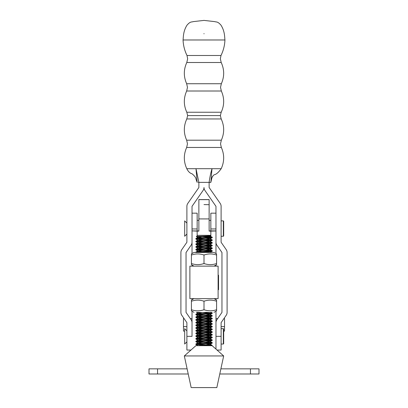 <?xml version="1.0" encoding="UTF-8"?>
<svg xmlns="http://www.w3.org/2000/svg" width="408" height="408" viewBox="0 0 408 408"><rect width="100%" height="100%" fill="white"/><g stroke="black" fill="none" stroke-linecap="round" stroke-linejoin="round"><path stroke-width="0.61" d="M223.329 328.654L223.676 328.996L223.676 343.704L223.329 344.046L223.329 328.654L221.105 328.654M186.895 341.827L184.671 344.046L184.671 328.654L186.895 330.878M216.592 309.866L216.592 310.84L216.592 309.866M204 309.937L204.459 309.861C208.335 311.146 212.226 311.146 216.133 309.861L216.592 309.937L216.592 300.992L216.133 301.094C212.257 299.809 208.366 299.809 204.459 301.089L203.541 301.089C199.665 299.809 195.774 299.809 191.867 301.094L191.408 300.992L191.408 309.937L191.867 309.861C195.743 311.146 199.634 311.146 203.541 309.861L204 309.937L204 300.992M191.408 310.84L191.408 309.866L191.408 310.84L193.973 312.324M191.408 301.094L191.408 300.12L193.973 298.636L214.027 298.636L216.592 300.12L216.592 301.094M215.975 336.345L221.105 336.345L221.105 350.038L217.025 350.038M221.105 336.345L221.105 322.662L226.185 315.313A5.131 5.131 0 0 0 227.098 312.395L227.098 252.516A5.131 5.131 0 0 0 226.185 249.599L221.105 242.255L221.105 206.331A5.131 5.131 0 0 0 220.187 203.398L209.131 187.512L209.131 182.376C209.707 177.786 210.666 173.227 211.997 168.693L221.202 168.698C224.446 161.639 224.487 154.561 221.335 147.461L186.665 147.461L187.471 143.825L186.665 140.194C183.513 133.09 183.554 126.011 186.798 118.952L221.202 118.952L220.356 115.597L215.567 115.592L187.644 115.597L186.798 118.952M221.105 322.667L226.185 315.323A5.131 5.131 0 0 0 227.098 312.406M215.975 242.265A5.131 5.131 0 0 0 216.888 245.183A5.131 5.131 0 0 1 215.975 242.255L215.975 228.954L210.844 228.954L210.844 213.175L215.975 213.175L215.975 228.954L215.975 206.331L204.918 190.444A5.131 5.131 0 0 1 204 187.512L204 187.522A5.131 5.131 0 0 0 204.918 190.454L215.975 206.341M204 33.823L204 33.548L204 33.823M221.962 252.516L216.888 245.172L221.962 252.526L221.962 312.395L216.888 319.739A5.131 5.131 0 0 0 215.975 322.662M204 187.512L204 187.512A5.131 5.131 180 0 1 203.082 190.444L192.025 206.331L192.025 242.265A5.131 5.131 180 0 1 191.112 245.183L186.038 252.526L186.038 312.395L191.112 319.739A5.131 5.131 180 0 1 192.025 322.662L192.025 336.345L186.895 336.345L186.895 350.038L190.975 350.038M186.895 336.345L186.895 322.662L181.815 315.313A5.131 5.131 180 0 1 180.902 312.395L180.902 252.516A5.131 5.131 180 0 1 181.815 249.599L186.895 242.255L186.895 206.331A5.131 5.131 180 0 1 187.813 203.398L198.869 187.512L198.869 182.376L209.131 182.376L198.222 182.386M186.895 322.667L181.815 315.323A5.131 5.131 180 0 1 180.902 312.406M204 187.522A5.131 5.131 180 0 1 203.082 190.454L192.025 206.341M192.025 242.265L192.025 242.255A5.131 5.131 180 0 1 191.112 245.172L186.038 252.516M192.025 311.197L192.025 336.345M218.54 289.629L218.112 290.073L218.54 289.629L218.54 275.262L218.112 274.834M216.592 263.675L216.592 264.649L216.592 263.675M204 263.746L204.459 263.67C208.335 264.955 212.226 264.955 216.133 263.675L216.592 263.752L216.592 254.801L216.133 254.903C212.257 253.618 208.366 253.618 204.459 254.898L203.541 254.898C199.665 253.618 195.774 253.618 191.867 254.903L191.408 254.801L191.408 263.752L191.867 263.675C195.743 264.955 199.634 264.955 203.541 263.67L204 263.746L204 254.801M191.408 264.649L191.408 263.675L191.408 264.649L193.968 266.128M191.408 254.903L191.408 253.929L193.973 252.445L214.027 252.445L216.592 253.929L216.592 254.903M192.025 299.763L192.025 298.641L189.888 298.636L204 298.63L218.112 298.636L215.975 298.641L215.975 299.763M215.975 311.197L215.975 349.105M220.881 368.852L258.998 368.852L258.998 373.988L219.774 373.988M157.554 368.852L157.554 373.988L149.002 373.988L149.002 368.852L187.119 368.852M157.554 373.988L188.226 373.988M221.105 326.635L224.528 326.635L224.528 318.587L223.931 318.587M217.683 318.587L215.975 318.587M224.528 326.635L224.528 331.097L223.676 331.097M184.069 318.587L183.472 318.587L183.472 326.635L186.895 326.635M190.317 318.587L192.025 318.587M183.472 326.635L183.472 331.097L184.671 331.097M224.941 39.979L183.059 39.979C183.427 36.827 183.166 31.192 187.032 25.138C190.465 21.277 191.24 22.282 193.326 21.614L204 20.4L214.674 21.614C216.755 22.282 217.535 21.277 220.968 25.138C224.834 31.192 224.573 36.827 224.941 39.979C224.711 45.421 223.4 50.592 220.998 55.498L187.002 55.498L187.649 58.767L186.798 62.501L221.202 62.501L220.346 58.767L220.998 55.498M186.665 147.461C183.513 154.561 183.554 161.639 186.798 168.698C188.205 171.564 189.985 173.283 192.137 173.849C194.687 176.021 195.983 177.847 196.024 179.311L197.156 182.376L196.003 168.693L211.997 168.693L210.844 182.386L209.131 182.386L210.844 182.376L211.931 177.755C212.803 176.026 213.588 175.012 214.287 174.716C216.214 174.44 218.52 172.436 221.202 168.698M198.885 182.376L196.003 168.693C183.906 168.693 183.906 168.698 196.003 168.703M197.248 341.511L211.788 342.485C215.256 342.939 198.65 343.388 196.212 343.832L195.876 343.964L195.876 344.469L196.212 344.342C198.65 343.898 215.256 343.449 211.788 342.99M197.248 344.214L210.921 345.076L212.084 345.27L212.124 345.683L195.876 345.683L184.324 355.949L223.676 355.949L212.124 345.683M210.717 345.566L195.876 344.469M210.717 237.446L204.505 237.053L211.691 237.053L212.124 237.196L212.124 237.701L209.294 239.011L198.043 240.088L201.909 240.679M211.788 237.068C215.256 237.527 198.65 237.976 196.212 238.42L195.876 238.547L195.876 239.052L196.212 238.925C198.65 238.481 215.256 238.032 211.788 237.573M197.248 238.797L212.084 239.853L212.084 240.455L209.294 241.714L198.043 242.791L201.909 243.382M210.717 240.149L195.876 239.052M211.788 239.771C215.256 240.23 198.65 240.679 196.212 241.123L195.876 241.25L195.876 241.755L196.212 241.628C198.65 241.184 215.256 240.735 211.788 240.276M197.248 241.5L212.084 242.556L212.084 243.153L209.294 244.418L198.043 245.494L201.909 246.085M210.717 242.852L195.876 241.755M211.788 242.474C215.256 242.933 198.65 243.382 196.212 243.826L195.876 243.953L195.876 244.458L196.212 244.331C198.65 243.887 215.256 243.438 211.788 242.979M197.248 244.203L212.084 245.259L212.084 245.856L209.294 247.121L198.043 248.197L201.909 248.788M210.717 245.555L195.876 244.458M211.788 245.177C215.256 245.636 198.65 246.085 196.212 246.524L195.876 246.656L195.876 247.161L196.212 247.034C198.65 246.59 215.256 246.141 211.788 245.682M197.248 246.906L212.084 247.962L212.084 248.559L209.294 249.824L198.043 250.9L201.909 251.491M210.717 248.258L195.876 247.161M211.788 247.88C215.256 248.339 198.65 248.788 196.212 249.227L195.876 249.359L195.876 249.864L196.212 249.737C198.65 249.293 215.256 248.844 211.788 248.385M197.248 249.609L211.788 250.583L212.124 250.711L212.084 251.262L209.957 252.379L206.025 251.787M210.717 250.961L195.876 249.864M211.788 250.583C215.256 251.037 198.65 251.491 196.212 251.93L195.876 252.445M197.248 252.312L198.885 252.445M196.182 252.445L196.212 252.44C198.65 251.996 215.256 251.547 211.788 251.088M206.208 312.319L211.788 312.752L212.124 312.88L212.084 313.431L209.294 314.695L198.043 315.772L201.909 316.363M210.717 313.13L197.64 312.319M211.788 312.752C215.256 313.206 198.65 313.655 196.212 314.099L195.876 314.231L195.876 314.736L196.212 314.609C198.65 314.165 215.256 313.716 211.788 313.257M197.248 314.481L212.084 315.537L212.084 316.134L209.294 317.399L198.043 318.475L201.909 319.066M210.717 315.833L195.876 314.736M211.788 315.455C215.256 315.909 198.65 316.358 196.212 316.802L195.876 316.934L195.876 317.439L196.212 317.312C198.65 316.868 215.256 316.419 211.788 315.96M197.248 317.184L212.084 318.24L212.084 318.837L209.294 320.101L198.043 321.178L201.909 321.769M210.717 318.536L195.876 317.439M211.788 318.158C215.256 318.612 198.65 319.061 196.212 319.505L195.876 319.637L195.876 320.142L196.212 320.015C198.65 319.571 215.256 319.122 211.788 318.663M197.248 319.887L212.084 320.943L212.084 321.54L209.294 322.805L198.043 323.881L201.909 324.472M210.717 321.239L195.876 320.142M211.788 320.861C215.256 321.315 198.65 321.764 196.212 322.208L195.876 322.34L195.876 322.845L196.212 322.718C198.65 322.274 215.256 321.825 211.788 321.366M197.248 322.59L212.084 323.646L212.084 324.243L209.294 325.507L198.043 326.584L201.909 327.175M210.717 323.942L195.876 322.845M211.788 323.564C215.256 324.018 198.65 324.467 196.212 324.911L195.876 325.043L195.876 325.548L196.212 325.421C198.65 324.977 215.256 324.528 211.788 324.069M197.248 325.293L212.084 326.349L212.084 326.946L209.294 328.21L198.043 329.287L201.909 329.878M210.717 326.645L195.876 325.548M211.788 326.267C215.256 326.721 198.65 327.17 196.212 327.614L195.876 327.746L195.876 328.251L196.212 328.124C198.65 327.68 215.256 327.231 211.788 326.772M197.248 327.996L212.084 329.052L212.084 329.649L209.294 330.913L198.043 331.99L201.909 332.581M210.717 329.348L195.876 328.251M211.788 328.97C215.256 329.424 198.65 329.873 196.212 330.317L195.876 330.449L195.876 330.954L196.212 330.827C198.65 330.383 215.256 329.934 211.788 329.475M197.248 330.699L212.084 331.755L212.084 332.352L209.294 333.616L198.043 334.693L201.909 335.284M210.717 332.051L195.876 330.954M211.788 331.673C215.256 332.127 198.65 332.576 196.212 333.02L195.876 333.152L195.876 333.657L196.212 333.53C198.65 333.086 215.256 332.637 211.788 332.178M197.248 333.402L212.084 334.458L212.084 335.055L209.294 336.32L198.043 337.396L201.909 337.987M210.717 334.754L195.876 333.657M211.788 334.376C215.256 334.83 198.65 335.279 196.212 335.723L195.876 335.855L195.876 336.36L196.212 336.233C198.65 335.789 215.256 335.34 211.788 334.881M197.248 336.105L212.084 337.161L212.084 337.758L209.294 339.022L198.043 340.099L201.909 340.69M210.717 337.457L195.876 336.36M211.788 337.079C215.256 337.533 198.65 337.982 196.212 338.426L195.876 338.558L195.876 339.063L196.212 338.936C198.65 338.492 215.256 338.043 211.788 337.584M197.248 338.808L211.788 339.782C215.256 340.236 198.65 340.685 196.212 341.129L195.876 341.261L195.876 341.766L196.212 341.639C198.65 341.195 215.256 340.746 211.788 340.287M210.717 340.16L195.876 339.063M210.717 342.863L195.876 341.766M206.025 338.283L209.957 338.747L212.084 339.864L212.124 340.415L209.294 341.726L198.043 342.802L201.909 343.393M206.025 340.986L209.957 341.45L212.084 342.567L212.084 343.164L209.957 344.281L198.043 345.632L195.922 344.52M210.411 235.615C213.67 235.936 199.048 236.227 196.738 236.502L196.335 236.589L197.584 235.339L210.416 235.339L210.763 235.737L209.294 236.309L198.043 237.385L201.909 237.976M191.704 387.595L216.832 387.595L191.704 387.595M211.691 237.053L205.26 236.094M196.335 236.589L198.043 237.512M196.738 236.502C195.769 236.696 198.359 236.88 204.505 237.053M211.788 345.188C212.609 345.362 211.778 345.525 209.289 345.683M212.084 237.15L209.957 236.161M206.025 238.272L209.957 238.864M206.025 240.975L209.957 241.567M206.025 243.678L209.957 244.27M206.025 246.381L209.957 246.973M206.025 249.084L209.957 249.676M205.897 312.319L198.043 313.069L201.909 313.66M206.025 313.956L209.957 314.548M206.025 316.659L209.957 317.251M206.025 319.362L209.957 319.954M206.025 322.065L209.957 322.657M206.025 324.768L209.957 325.36M206.025 327.471L209.957 328.063M206.025 330.174L209.957 330.766M206.025 332.877L209.957 333.469M206.025 335.58L209.957 336.172M206.025 343.689L209.957 344.153L212.084 345.27M197.156 230.887L197.156 213.175L192.025 213.175L192.025 230.887L198.869 230.989M192.025 230.887L197.156 231.117L197.156 235.768M210.844 236.875L210.844 231.117L209.131 231.117L209.131 199.573L198.869 199.573L198.869 231.117L197.156 231.117M210.844 228.954L210.844 230.887L215.975 230.887L215.975 253.572M215.975 265.006L215.975 266.052L214.853 266.128M193.147 266.128L192.025 266.052L192.025 265.006M192.025 253.572L192.025 230.989M192.025 238.945L192.025 236.701M209.131 230.989L210.844 230.887M210.844 231.117L215.975 230.989M204 204.576L209.131 204.704M223.329 220.876L223.676 221.218L223.676 235.931L223.329 236.273L223.329 220.876L221.105 220.876M186.895 234.049L184.671 236.273L184.671 220.876L186.895 223.1M218.112 298.636L218.112 266.133L213.981 266.128L189.888 266.133L189.888 298.636M192.025 298.651L193.948 298.651M214.052 298.651L215.975 298.651M210.844 345.071L210.844 343.817M210.844 342.368L210.844 341.114M210.844 339.665L210.844 338.41M210.844 336.962L210.844 335.707M210.844 334.259L210.844 333.005M210.844 331.556L210.844 330.301M210.844 328.853L210.844 327.599M210.844 326.15L210.844 324.895M210.844 323.447L210.844 322.192M210.844 320.744L210.844 319.49M210.844 318.041L210.844 316.786M210.844 315.338L210.844 314.084M210.844 312.635L210.844 312.324M197.156 312.324L197.156 313.987M197.156 314.981L197.156 316.69M197.156 317.684L197.156 319.393M197.156 320.387L197.156 322.096M197.156 323.09L197.156 324.799M197.156 325.793L197.156 327.502M197.156 328.496L197.156 330.205M197.156 331.199L197.156 332.908M197.156 333.902L197.156 335.611M197.156 336.605L197.156 338.314M197.156 339.308L197.156 341.017M197.156 342.011L197.156 343.72M197.156 344.714L197.156 345.683M250.446 373.988L250.446 368.852M221.335 91.004L186.665 91.004C183.513 98.104 183.554 105.182 186.798 112.241L221.202 112.241C224.446 105.182 224.487 98.104 221.335 91.004L220.524 87.368L221.335 83.737L186.665 83.737C183.513 76.638 183.554 69.559 186.798 62.501M221.202 118.952C224.446 126.011 224.487 133.09 221.335 140.194L186.665 140.194M197.156 228.954L192.025 228.954M209.131 218.923L198.869 218.923M197.156 236.732L197.156 238.303M197.156 239.297L197.156 241.006M197.156 242L197.156 243.709M197.156 244.703L197.156 246.412M197.156 247.406L197.156 249.115M197.156 250.109L197.156 251.818M210.844 252.445L210.844 251.461M210.844 250.466L210.844 248.758M210.844 247.763L210.844 246.055M210.844 245.06L210.844 243.352M210.844 242.357L210.844 240.649M210.844 239.654L210.844 237.946M210.844 237.436L210.844 237.053M209.131 199.645L198.869 199.645M223.329 344.046L221.105 344.046M197.156 220.361L198.869 220.361M209.131 220.361L210.844 220.361M214.027 312.324L216.592 310.84M214.032 266.128L216.592 264.649M186.665 83.737L187.471 87.368L186.665 91.004M186.798 112.241L187.644 115.597M221.202 112.241L220.356 115.597M221.335 140.194L220.524 143.825L221.335 147.461M221.335 83.737C224.487 76.638 224.446 69.559 221.202 62.501M187.002 55.498C184.6 50.592 183.289 45.421 183.059 39.979M212.553 176.547L212.563 176.526C212.267 176.542 211.757 178.087 211.033 181.162L210.854 182.299M191.168 387.595L184.324 355.949M216.832 387.595L223.676 355.949M195.922 238.501L198.043 237.385M212.084 239.853L209.957 238.736M195.922 241.204L198.043 240.088M212.084 242.556L209.957 241.439M195.922 243.907L198.043 242.791M212.084 245.259L209.957 244.142M195.922 246.611L198.043 245.494M212.084 247.962L209.957 246.845M195.922 249.314L198.043 248.197M212.084 250.665L209.957 249.548M195.922 252.016L198.043 250.9M210.324 252.445L209.957 252.251M212.084 312.834L211.104 312.324M195.922 314.18L198.043 313.069M212.084 315.537L209.957 314.42M195.922 316.883L198.043 315.772M212.084 318.24L209.957 317.123M195.922 319.586L198.043 318.475M212.084 320.943L209.957 319.826M195.922 322.289L198.043 321.178M212.084 323.646L209.957 322.529M195.922 324.992L198.043 323.881M212.084 326.349L209.957 325.232M195.922 327.695L198.043 326.584M212.084 329.052L209.957 327.935M195.922 330.398L198.043 329.287M212.084 331.755L209.957 330.638M195.922 333.101L198.043 331.99M212.084 334.458L209.957 333.341M195.922 335.804L198.043 334.693M212.084 337.161L209.957 336.044M195.922 338.507L198.043 337.396M195.922 341.21L198.043 340.099M195.922 343.913L198.043 342.802M197.707 345.683L198.043 345.505M195.922 341.817L198.043 342.929M195.922 339.114L198.043 340.226M195.922 336.411L198.043 337.523M195.922 333.708L198.043 334.82M195.922 331.005L198.043 332.117M195.922 328.302L198.043 329.414M195.922 325.599L198.043 326.711M195.922 322.896L198.043 324.008M195.922 320.193L198.043 321.305M195.922 317.49L198.043 318.602M195.922 314.787L198.043 315.899M196.376 312.319L198.043 313.196M195.922 249.915L198.043 251.027M195.922 247.212L198.043 248.324M195.922 244.509L198.043 245.621M195.922 241.806L198.043 242.918M195.922 239.103L198.043 240.215M223.329 236.273L221.105 236.273"/></g></svg>
